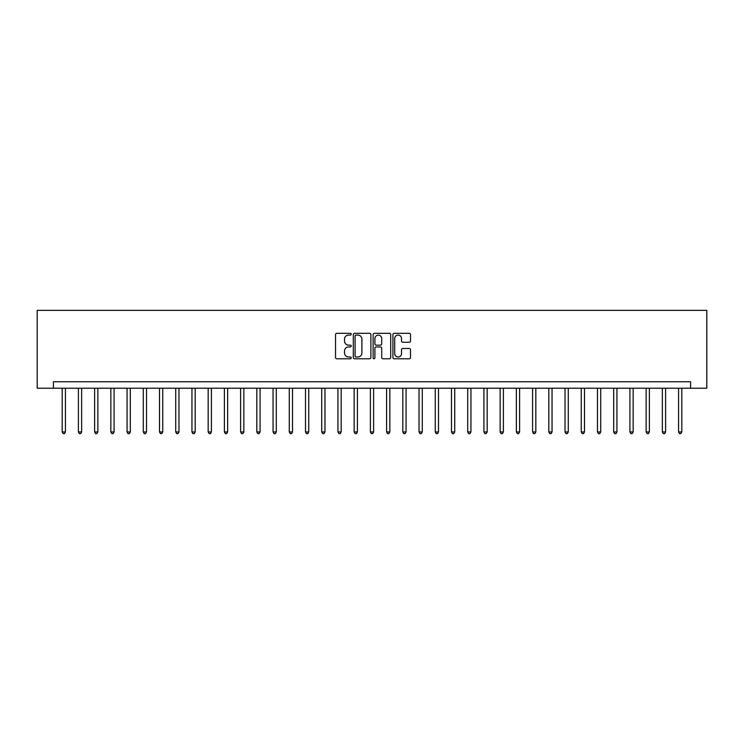 <?xml version="1.0" encoding="UTF-8"?>
<svg xmlns="http://www.w3.org/2000/svg" width="744" height="744" viewBox="0 0 744 744"><rect width="100%" height="100%" fill="white"/><g stroke="black" fill="none" stroke-linecap="round" stroke-linejoin="round"><path stroke-width="1.12" d="M351.242 334.205A0.893 0.893 0 0 0 350.35 333.312L336.809 333.312A1.274 1.274 0 0 0 335.535 334.586L335.535 357.511A1.274 1.274 0 0 0 336.809 358.785L350.35 358.785A0.893 0.893 0 0 0 351.242 357.892A0.893 0.893 0 0 0 350.35 356.999L348.592 356.999A4.073 4.073 0 0 1 344.519 352.926L344.519 351.01A4.073 4.073 0 0 1 348.592 346.937L350.35 346.937A0.893 0.893 0 0 0 351.242 346.044A0.893 0.893 0 0 0 350.35 345.151L348.592 345.151A4.073 4.073 0 0 1 344.519 341.078L344.519 339.171A4.073 4.073 0 0 1 348.592 335.088L350.35 335.088A0.893 0.893 0 0 0 351.242 334.205M409.228 342.287A1.274 1.274 0 0 0 410.502 341.012L410.502 334.586A1.274 1.274 0 0 0 409.228 333.312L394.199 333.312A1.274 1.274 0 0 0 392.925 334.586L392.925 357.511A1.274 1.274 0 0 0 394.199 358.785L409.228 358.785A1.274 1.274 0 0 0 410.502 357.511L410.502 349.736A1.274 1.274 0 0 0 409.228 348.471L402.792 348.471A1.274 1.274 0 0 0 401.518 349.736L401.518 353.595A3.404 3.404 0 0 1 398.114 356.999A3.404 3.404 0 0 1 394.701 353.595L394.701 338.501A3.404 3.404 0 0 1 398.114 335.088A3.404 3.404 0 0 1 401.518 338.501L401.518 341.012A1.274 1.274 0 0 0 402.792 342.287L409.228 342.287M690.581 388.219L706.8 388.219L706.8 310.36L37.2 310.36L37.2 388.219L690.581 388.219L690.581 381.737L53.419 381.737L53.419 388.219M370.884 334.586A1.274 1.274 0 0 0 369.61 333.312L354.581 333.312A1.274 1.274 0 0 0 353.307 334.586L353.307 357.511A1.274 1.274 0 0 0 354.581 358.785L369.61 358.785A1.274 1.274 0 0 0 370.884 357.511L370.884 334.586M374.39 333.312L389.419 333.312A1.274 1.274 0 0 1 390.693 334.586L390.693 357.511A1.274 1.274 0 0 1 389.419 358.785L382.983 358.785A1.274 1.274 0 0 1 381.709 357.511L381.709 348.211A1.274 1.274 0 0 0 380.435 346.937L376.176 346.937A1.274 1.274 0 0 0 374.902 348.211L374.902 357.892A0.893 0.893 0 0 1 374.009 358.785A0.893 0.893 0 0 1 373.116 357.892L373.116 334.586A1.274 1.274 0 0 1 374.39 333.312M355.985 335.088A0.893 0.893 0 0 0 355.093 335.981L355.093 356.106A0.893 0.893 0 0 0 355.985 356.999L357.827 356.999A4.073 4.073 0 0 0 361.909 352.926L361.909 339.171A4.073 4.073 0 0 0 357.827 335.088L355.985 335.088M381.709 338.567A3.404 3.404 0 0 0 378.305 335.153A3.404 3.404 0 0 0 374.902 338.567L374.902 343.877A1.274 1.274 0 0 0 376.176 345.151L380.435 345.151A1.274 1.274 0 0 0 381.709 343.877L381.709 338.567M62.18 388.219L62.18 431.957L65.425 431.957L65.425 388.219M65.425 431.957L64.449 433.64L63.156 433.64L62.18 431.957M78.399 388.219L78.399 431.957L81.645 431.957L81.645 388.219M81.645 431.957L80.668 433.64L79.376 433.64L78.399 431.957M94.618 388.219L94.618 431.957L97.864 431.957L97.864 388.219M97.864 431.957L96.897 433.64L95.595 433.64L94.618 431.957M110.847 388.219L110.847 431.957L114.083 431.957L114.083 388.219M114.083 431.957L113.116 433.64L111.814 433.64L110.847 431.957M127.066 388.219L127.066 431.957L130.312 431.957L130.312 388.219M130.312 431.957L129.335 433.64L128.033 433.64L127.066 431.957M143.285 388.219L143.285 431.957L146.531 431.957L146.531 388.219M146.531 431.957L145.554 433.64L144.262 433.64L143.285 431.957M159.504 388.219L159.504 431.957L162.75 431.957L162.75 388.219M162.75 431.957L161.773 433.64L160.481 433.64L159.504 431.957M175.724 388.219L175.724 431.957L178.969 431.957L178.969 388.219M178.969 431.957L178.002 433.64L176.7 433.64L175.724 431.957M191.952 388.219L191.952 431.957L195.188 431.957L195.188 388.219M195.188 431.957L194.221 433.64L192.919 433.64L191.952 431.957M208.171 388.219L208.171 431.957L211.417 431.957L211.417 388.219M211.417 431.957L210.44 433.64L209.138 433.64L208.171 431.957M224.39 388.219L224.39 431.957L227.636 431.957L227.636 388.219M227.636 431.957L226.66 433.64L225.367 433.64L224.39 431.957M240.61 388.219L240.61 431.957L243.855 431.957L243.855 388.219M243.855 431.957L242.879 433.64L241.586 433.64L240.61 431.957M256.829 388.219L256.829 431.957L260.075 431.957L260.075 388.219M260.075 431.957L259.098 433.64L257.805 433.64L256.829 431.957M273.048 388.219L273.048 431.957L276.294 431.957L276.294 388.219M276.294 431.957L275.327 433.64L274.024 433.64L273.048 431.957M289.276 388.219L289.276 431.957L292.513 431.957L292.513 388.219M292.513 431.957L291.546 433.64L290.244 433.64L289.276 431.957M305.496 388.219L305.496 431.957L308.741 431.957L308.741 388.219M308.741 431.957L307.765 433.64L306.463 433.64L305.496 431.957M321.715 388.219L321.715 431.957L324.961 431.957L324.961 388.219M324.961 431.957L323.984 433.64L322.691 433.64L321.715 431.957M337.934 388.219L337.934 431.957L341.18 431.957L341.18 388.219M341.18 431.957L340.203 433.64L338.911 433.64L337.934 431.957M354.153 388.219L354.153 431.957L357.399 431.957L357.399 388.219M357.399 431.957L356.432 433.64L355.13 433.64L354.153 431.957M370.382 388.219L370.382 431.957L373.618 431.957L373.618 388.219M373.618 431.957L372.651 433.64L371.349 433.64L370.382 431.957M386.601 388.219L386.601 431.957L389.847 431.957L389.847 388.219M389.847 431.957L388.87 433.64L387.568 433.64L386.601 431.957M402.82 388.219L402.82 431.957L406.066 431.957L406.066 388.219M406.066 431.957L405.089 433.64L403.797 433.64L402.82 431.957M419.039 388.219L419.039 431.957L422.285 431.957L422.285 388.219M422.285 431.957L421.309 433.64L420.016 433.64L419.039 431.957M435.259 388.219L435.259 431.957L438.504 431.957L438.504 388.219M438.504 431.957L437.537 433.64L436.235 433.64L435.259 431.957M451.487 388.219L451.487 431.957L454.724 431.957L454.724 388.219M454.724 431.957L453.756 433.64L452.454 433.64L451.487 431.957M467.706 388.219L467.706 431.957L470.952 431.957L470.952 388.219M470.952 431.957L469.976 433.64L468.673 433.64L467.706 431.957M483.926 388.219L483.926 431.957L487.171 431.957L487.171 388.219M487.171 431.957L486.195 433.64L484.902 433.64L483.926 431.957M500.145 388.219L500.145 431.957L503.39 431.957L503.39 388.219M503.39 431.957L502.414 433.64L501.121 433.64L500.145 431.957M516.364 388.219L516.364 431.957L519.61 431.957L519.61 388.219M519.61 431.957L518.633 433.64L517.34 433.64L516.364 431.957M532.583 388.219L532.583 431.957L535.829 431.957L535.829 388.219M535.829 431.957L534.862 433.64L533.56 433.64L532.583 431.957M548.812 388.219L548.812 431.957L552.048 431.957L552.048 388.219M552.048 431.957L551.081 433.64L549.779 433.64L548.812 431.957M565.031 388.219L565.031 431.957L568.276 431.957L568.276 388.219M568.276 431.957L567.3 433.64L565.998 433.64L565.031 431.957M581.25 388.219L581.25 431.957L584.496 431.957L584.496 388.219M584.496 431.957L583.519 433.64L582.226 433.64L581.25 431.957M597.469 388.219L597.469 431.957L600.715 431.957L600.715 388.219M600.715 431.957L599.738 433.64L598.446 433.64L597.469 431.957M613.688 388.219L613.688 431.957L616.934 431.957L616.934 388.219M616.934 431.957L615.967 433.64L614.665 433.64L613.688 431.957M629.917 388.219L629.917 431.957L633.153 431.957L633.153 388.219M633.153 431.957L632.186 433.64L630.884 433.64L629.917 431.957M646.136 388.219L646.136 431.957L649.382 431.957L649.382 388.219M649.382 431.957L648.405 433.64L647.103 433.64L646.136 431.957M662.355 388.219L662.355 431.957L665.601 431.957L665.601 388.219M665.601 431.957L664.625 433.64L663.332 433.64L662.355 431.957M678.575 388.219L678.575 431.957L681.82 431.957L681.82 388.219M681.82 431.957L680.844 433.64L679.551 433.64L678.575 431.957"/></g></svg>
